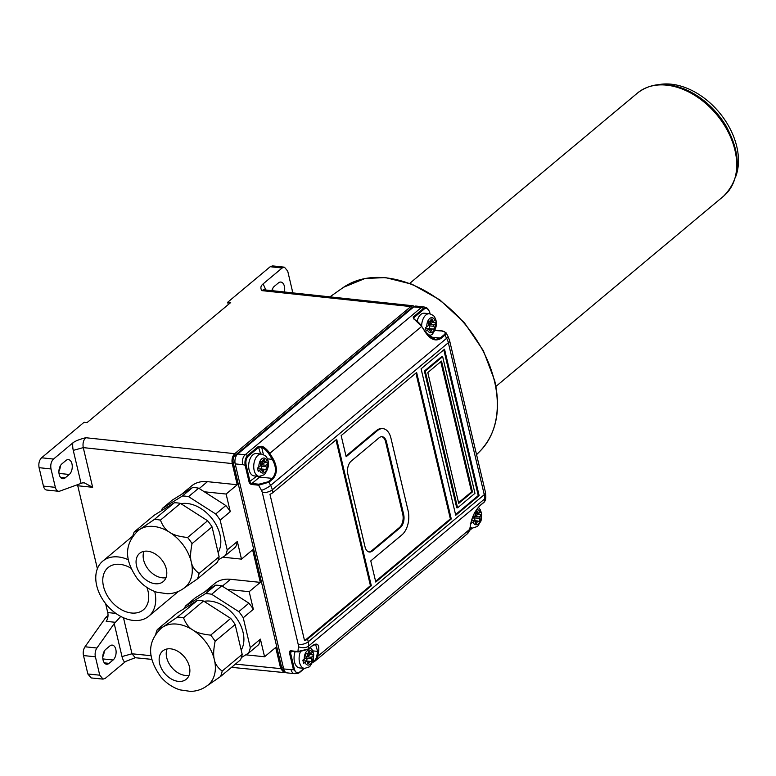 <?xml version="1.0" encoding="UTF-8"?>
<svg xmlns="http://www.w3.org/2000/svg" width="776" height="776" viewBox="0 0 776 776"><rect width="100%" height="100%" fill="white"/><g stroke="black" fill="none" stroke-linecap="round" stroke-linejoin="round"><path stroke-width="1.16" d="M658.872 84.603A64.408 44.94 50.1 0 1 719.148 112.336A64.408 44.94 50.1 0 1 735.735 176.569M146.936 587.461A27.509 19.196 50.1 0 1 143.385 609.79A27.509 19.196 50.1 0 1 120.697 609.276A27.509 19.196 50.1 0 1 103.499 586.375A27.509 19.196 50.1 0 1 108.106 567.566A27.509 19.196 50.1 0 1 130.872 568.139M221.761 585.822L248.912 603.175L238.795 611.633L211.644 594.27L221.761 585.822A40.488 28.246 50.1 0 0 215.621 585.182L205.504 593.64L185.396 606.105A40.488 28.246 -129.9 0 0 184.523 608.394M124.635 662.18A14.734 8.575 -84.1 0 1 121.997 656.554L131.998 653.79L135.276 657.728L125.712 661.394L105.332 678.311L103.043 679.116L99.745 675.178L95.399 656.797A7.362 4.287 95.9 0 1 96.913 648.008L85.011 646.777L105.934 617.26L107.796 617.444M120.775 616.435L114.208 623.613L96.913 648.008M109.814 645.991L105.759 649.376A7.915 4.607 -84.1 0 0 102.781 658.009A7.915 4.607 -84.1 0 0 106.603 664.246A7.915 4.607 -84.1 0 0 109.067 663.364L113.121 659.988A7.915 4.607 -84.1 0 0 116.099 651.345A7.915 4.607 -84.1 0 0 112.278 645.118A7.915 4.607 -84.1 0 0 109.814 645.991M471.595 520.453L474.708 520.774L471.546 523.043L471.284 521.588M285.529 672.258L284.006 672.569L280.708 668.621L275.703 647.475L264.577 656.768L260.406 639.143L250.289 647.591L243.237 617.764A40.488 28.246 -129.9 0 0 238.795 611.633M413.744 306.898A7.362 4.287 -84.1 0 1 416.033 306.084L423.463 306.85A7.362 4.287 95.9 0 0 421.164 307.665L245.148 454.765L237.718 453.999L413.744 306.898L421.164 307.665A14.725 10.272 50.1 0 1 423.754 308.217L426.625 307.568M414.054 319.033L413.753 317.782L413.482 318.49L421.717 326.386A272.88 190.392 50.1 0 1 425.093 331.827L435.268 339.5L440.196 338.045L429.759 336.959M429.894 313.805L429.467 311.991C428.333 308.382 426.635 307.354 424.375 308.906L413.753 317.782L413.133 317.093L414.403 319.508M417.158 321.012A11.223 6.538 -84.1 0 1 420.844 314.445A11.223 6.538 -84.1 0 1 424.346 313.203L429.409 313.727A11.223 6.538 95.9 0 0 425.908 314.969A11.223 6.538 95.9 0 0 421.649 325.881M115.352 622.303L106.225 621.363A7.362 4.287 95.9 0 0 107.738 612.565L105.614 603.602M265.974 465.26A1.145 0.66 95.9 0 0 266.042 466.677A1.659 0.96 -84.1 0 1 266.216 468.558A1.659 0.96 -84.1 0 1 265.179 469.616A1.659 0.96 -84.1 0 1 264.82 469.441A1.145 0.66 95.9 0 0 263.811 470.285A1.659 0.96 -84.1 0 1 262.705 471.682A1.659 0.96 -84.1 0 1 261.9 470.14A1.145 0.66 95.9 0 0 261.386 469.092L258.224 471.362L257.457 468.103L260.629 465.823A1.145 0.66 95.9 0 0 260.561 464.397A1.659 0.96 -84.1 0 1 260.387 462.515A1.659 0.96 -84.1 0 1 261.425 461.458A1.659 0.96 -84.1 0 1 261.784 461.633A1.145 0.66 95.9 0 0 262.802 460.798A1.659 0.96 -84.1 0 1 263.908 459.411A1.659 0.96 -84.1 0 1 264.713 460.963A1.145 0.66 95.9 0 0 265.188 462.021L267.575 459.654L268.341 462.903L267.701 463.815L265.974 465.26L261.958 464.843L264.723 462.535L268.341 462.903M262.259 461.71L265.188 462.021M262.424 461.73A1.659 0.96 -84.1 0 1 262.201 464.436A1.145 0.66 95.9 0 0 261.958 464.843M260.92 468.946A1.659 0.96 95.9 0 0 261.279 466.192A1.145 0.66 -84.1 0 1 261.454 464.358A1.659 0.96 95.9 0 0 261.725 461.72M451.263 518.96L375.778 582.048L370.773 560.893L402.036 534.771A17.848 10.389 95.9 0 0 408.118 510.783L390.959 438.207A17.848 10.389 95.9 0 0 382.985 428.653A17.848 10.389 95.9 0 0 377.417 430.622L346.154 456.744L341.159 435.588L416.644 372.499L451.263 518.96L450.371 518.872L375.613 581.35M311.37 657.282A1.145 0.66 95.9 0 0 311.438 658.708A1.659 0.96 -84.1 0 1 311.603 660.589A1.659 0.96 -84.1 0 1 310.575 661.637A1.659 0.96 -84.1 0 1 310.216 661.472A1.145 0.66 95.9 0 0 309.207 662.316A1.659 0.96 -84.1 0 1 308.091 663.703A1.659 0.96 -84.1 0 1 307.286 662.17A1.145 0.66 95.9 0 0 306.782 661.113L303.62 663.383L302.853 660.133L306.025 657.854A1.145 0.66 95.9 0 0 305.948 656.428A1.659 0.96 -84.1 0 1 305.783 654.546A1.659 0.96 -84.1 0 1 306.811 653.489A1.659 0.96 -84.1 0 1 307.18 653.664A1.145 0.66 95.9 0 0 308.188 652.82A1.659 0.96 -84.1 0 1 309.304 651.433A1.659 0.96 -84.1 0 1 310.099 652.985A1.145 0.66 95.9 0 0 310.584 654.042L312.97 651.675L313.737 654.934L313.097 655.836L311.37 657.282L307.345 656.865L310.119 654.556L313.737 654.934M312.97 661.647A13.997 9.768 -129.9 0 0 316.744 656.351A272.143 189.877 -129.9 0 0 317.646 651.374L318.664 651.345C319.431 644.342 317.326 642.431 312.35 645.632L307.849 649.376L297.926 651.52L308.305 649.008A272.88 190.392 -129.9 0 0 308.596 646.059L484.612 498.949A272.88 190.392 50.1 0 1 484.331 501.907L485.504 500.103L484.185 502.188L480.14 505.574C474.485 512.024 473.564 513.382 470.722 524.178L469.771 528.951M307.82 653.751A1.659 0.96 -84.1 0 1 307.597 656.457A1.145 0.66 95.9 0 0 307.345 656.865M306.316 660.977A1.659 0.96 95.9 0 0 306.675 658.213A1.145 0.66 -84.1 0 1 306.85 656.38A1.659 0.96 95.9 0 0 307.112 653.741M283.676 668.931L291.107 669.698A7.362 4.287 95.9 0 0 294.395 673.646L286.965 672.87A7.362 4.287 -84.1 0 1 283.676 668.931L235.206 463.893A7.362 4.287 -84.1 0 1 237.718 453.999M177.384 617.133L163.076 626.921A36.802 25.676 -129.9 0 0 161.02 628.405C150.224 639.278 144.501 653.761 160.739 676.788C166.045 683.064 172.466 687.429 179.993 689.874L190.566 691.397C197.201 691.232 203.089 689.059 208.23 684.898A36.802 25.676 -129.9 0 0 214.389 659.736A36.802 25.676 -129.9 0 0 192.846 630.005A36.802 25.676 -129.9 0 0 163.076 626.921L157.276 629.608L177.306 612.865L197.405 600.401A40.488 28.246 50.1 0 1 203.545 601.031L230.705 618.394L210.674 635.127C202.235 634.244 196.289 632.537 192.846 630.005C188.956 627.842 185.842 623.768 183.524 617.774A40.488 28.246 -129.9 0 0 177.384 617.133L197.405 600.401M183.524 617.774L203.545 601.031M415.917 373.11L450.371 518.872M440.787 361.694L471.556 491.829L458.567 502.693M304.939 660.929A1.145 0.66 -84.1 0 1 305.453 660.977M299.148 672.792L297.518 673.578L293.376 669.397L294.376 669.125C295.51 672.724 297.208 673.752 299.468 672.21L304.046 668.378M300.302 651.947A11.223 6.538 95.9 0 0 304.561 668.427L299.497 667.903A11.223 6.538 -84.1 0 1 295.181 651.588M248.359 456.007L258.98 447.131L261.648 447.17L262.152 446.258L258.36 446.452L247.738 455.328L248.359 456.007C246.186 458.315 245.459 461.371 246.167 465.183L245.167 465.454C244.489 461.245 245.352 457.859 247.738 455.328A14.725 10.272 -129.9 0 0 245.148 454.765A7.362 4.287 95.9 0 0 242.636 464.659L235.206 463.893M204.486 592.088L214.642 583.601A36.802 25.676 50.1 0 1 230.55 579.294L260.319 582.378L249.183 591.681L227.397 589.42M258.864 484.214L268.224 481.76L268.884 482.245L258.612 485.204L258.864 484.214L251.948 483.496L259.63 477.075L272.269 478.385C276.537 473.409 276.528 467.065 272.26 459.344A272.143 189.877 -129.9 0 0 268.884 453.921A13.997 9.768 -129.9 0 0 261.648 447.17L263.404 454.59M267.361 458.839L272.26 459.344L273.142 458.81C277.507 466.958 277.43 473.651 272.929 478.87L268.884 482.245A272.88 190.392 -129.9 0 1 270.62 485.407A14.725 10.272 -129.9 0 1 272.318 489.811L448.344 342.711L484.263 494.69L308.247 641.791A7.362 3.075 166.7 0 1 298.246 644.555A7.362 5.131 -129.9 0 1 298.42 646.689A7.362 4.326 5.1 0 0 308.596 646.059A14.725 10.272 -129.9 0 0 308.247 641.791L307.597 639.036L371.326 585.773L336.706 439.313L272.968 492.576A7.362 3.075 166.7 0 1 269.951 494.264L304.57 640.724A7.362 3.075 -13.3 0 0 307.597 639.036M442.727 331.333L442.165 331.022C445.414 331.565 446.113 332.778 444.25 334.66L444.91 335.145A272.88 190.392 50.1 0 1 446.636 338.307A7.362 1.474 151.6 0 0 448.014 336.386L445.957 332.642L444.91 335.145L440.855 338.52C435.355 341.663 430.108 339.432 425.093 331.827L425.093 331.827M180.944 503.702A32.204 22.465 50.1 0 1 212.449 519.163A32.204 22.465 50.1 0 1 218.114 552.473M185.396 606.105L195.513 597.656L215.621 585.182M475.746 513.411A1.659 0.96 -84.1 0 1 475.523 516.118A1.145 0.66 95.9 0 0 475.271 516.525L478.045 514.216L481.663 514.585L479.296 516.942L475.271 516.525M474.243 520.638A1.659 0.96 95.9 0 0 474.602 517.873A1.145 0.66 -84.1 0 1 474.776 516.04A1.659 0.96 95.9 0 0 475.048 513.402M472.021 519.115L473.952 517.505A1.145 0.66 95.9 0 0 473.884 516.079A1.659 0.96 -84.1 0 1 473.602 515.089M474.534 513.169A1.659 0.96 -84.1 0 1 474.747 513.149A1.659 0.96 -84.1 0 1 475.106 513.314A1.145 0.66 95.9 0 0 476.125 512.48A1.659 0.96 -84.1 0 1 477.23 511.093A1.659 0.96 -84.1 0 1 478.026 512.645A1.145 0.66 95.9 0 0 478.511 513.702L480.897 511.335L481.663 514.585M479.296 516.942A1.145 0.66 95.9 0 0 479.364 518.368A1.659 0.96 -84.1 0 1 479.539 520.25A1.659 0.96 -84.1 0 1 478.501 521.297A1.659 0.96 -84.1 0 1 478.142 521.132A1.145 0.66 95.9 0 0 477.133 521.976A1.659 0.96 -84.1 0 1 476.018 523.363A1.659 0.96 -84.1 0 1 475.222 521.831A1.145 0.66 95.9 0 0 474.708 520.774M316.744 656.351L317.753 656.341L469.693 529.358A14.725 10.272 50.1 0 1 467.036 534.063L469.693 529.358A272.88 190.392 50.1 0 0 470.605 524.363L470.401 523.713L470.605 524.363C472.031 516.806 475.251 510.453 480.276 505.283L484.331 501.907M382.985 428.653L382.093 428.556A17.848 10.389 -84.1 0 0 376.525 430.535L345.989 456.045M128.35 559.758A35.89 25.036 -129.9 0 0 102.733 561.145A35.89 25.036 -129.9 0 0 96.719 585.676A35.89 25.036 -129.9 0 0 119.164 615.543A35.89 25.036 -129.9 0 0 148.759 616.222A35.89 25.036 -129.9 0 0 154.725 591.477M243.237 617.764L253.354 609.305L249.183 591.681M253.354 609.305A40.488 28.246 -129.9 0 0 248.912 603.175M260.319 582.378L252.617 549.835L241.491 559.127L237.33 541.502L227.213 549.951L220.161 520.124L230.278 511.665L226.107 494.04L204.311 491.78L198.675 488.182A40.488 28.246 50.1 0 0 192.535 487.541L182.418 496L162.32 508.464A40.488 28.246 -129.9 0 0 161.447 510.753M263.404 289.826L261.764 290.612L410.766 306.588L234.74 453.688C232.383 456.133 231.549 459.431 232.237 463.582L237.233 484.738L226.107 494.04M410.766 306.588L413.065 305.773L414.5 306.394M284.336 670.755L284.181 670.736A5.519 3.211 -84.1 0 1 281.717 667.777L233.246 462.738A5.519 3.211 -84.1 0 1 235.128 455.318L411.144 308.217A5.519 3.211 -84.1 0 1 412.871 307.606L412.89 307.606M245.798 654.828L264.577 656.768M241.375 657.563L248.592 653.091L258.709 644.633A40.488 28.246 -129.9 0 0 260.406 639.143M181.4 494.448L191.556 485.96A36.802 25.676 50.1 0 1 207.464 481.654L237.233 484.738M97.378 568.74L77.755 485.757A7.362 4.287 95.9 0 0 77.416 484.651M72.808 442.931C75.02 441.108 79.336 439.371 85.748 437.722C83.381 440.157 82.557 443.455 83.265 447.616L73.264 450.381A14.734 8.575 -84.1 0 1 72.808 442.931L53.505 459.062L41.594 457.782L84.08 422.28L87.058 422.6L230.705 302.543L227.727 302.223L270.213 266.721L282.134 268.001L262.831 284.132A14.734 8.575 -84.1 0 1 265.47 289.749L265.518 289.962M105.934 617.26L108.009 615.523M99.745 675.178L87.853 673.995L83.498 655.565A7.362 4.287 -84.1 0 1 85.011 646.777M87.853 673.995L91.151 677.933L103.043 679.116M102.772 656.787A7.915 4.607 95.9 0 0 104.197 651.336M261.764 290.612C260.319 288.129 260.668 285.966 262.831 284.132M292.319 292.833A7.362 4.287 95.9 0 0 292.057 289.506L287.721 271.125L284.433 267.186L282.134 268.001M271.842 290.631A7.915 4.607 -84.1 0 1 274.345 286.315L278.4 282.939A7.915 4.607 -84.1 0 1 280.863 282.066A7.915 4.607 -84.1 0 1 284.375 291.98M284.433 267.186L272.522 265.906L270.213 266.721M228.28 304.57L227.727 302.223M272.473 290.699A7.915 4.607 95.9 0 0 272.783 288.284M53.505 459.062C51.148 461.507 50.314 464.805 51.003 468.956L55.348 487.338A7.362 4.287 95.9 0 0 58.636 491.276A7.362 4.287 95.9 0 0 59.83 491.111L82.401 482.915L84.244 482.827L92.645 487.299L83.265 447.616L232.237 463.582M65.213 477.851A7.915 4.607 -84.1 0 1 62.749 478.724A7.915 4.607 -84.1 0 1 58.927 472.497A7.915 4.607 -84.1 0 1 61.905 463.854L65.96 460.478A7.915 4.607 -84.1 0 1 68.424 459.605A7.915 4.607 -84.1 0 1 72.246 465.833A7.915 4.607 -84.1 0 1 69.268 474.475L65.213 477.851L60.509 477.366M58.636 491.276L46.725 490.044A7.362 4.287 -84.1 0 1 43.437 486.106L39.081 467.676L51.003 468.956M41.594 457.782C39.227 460.226 38.393 463.524 39.081 467.676M58.918 471.274A7.915 4.607 95.9 0 0 60.344 465.823M162.32 508.464L172.437 500.016L192.535 487.541M230.278 511.665A40.488 28.246 -129.9 0 0 225.826 505.535L215.718 513.993L188.558 496.63L198.675 488.182M225.826 505.535L204.311 491.78M220.161 520.124A40.488 28.246 -129.9 0 0 215.718 513.993M218.299 559.923L225.515 555.451A40.488 28.246 -129.9 0 0 227.213 549.951M188.558 496.63A40.488 28.246 -129.9 0 0 182.418 496M222.712 557.187L241.491 559.127M225.515 555.451L235.632 546.993A40.488 28.246 -129.9 0 0 237.33 541.502M174.328 502.761L154.298 519.493L140 529.28L134.2 531.967L154.23 515.225L174.328 502.761A40.488 28.246 50.1 0 1 180.469 503.391L207.619 520.754A40.488 28.246 50.1 0 1 212.061 526.885L219.113 556.712A40.488 28.246 50.1 0 1 217.425 562.212L197.395 578.945A40.488 28.246 -129.9 0 0 199.093 573.454C194.64 570.098 192.041 566.305 191.313 562.096A36.802 25.676 -129.9 0 0 169.769 532.365A36.802 25.676 -129.9 0 0 140 529.28A36.802 25.676 -129.9 0 0 137.944 530.774C127.148 541.638 121.425 556.12 137.653 579.148C142.959 585.424 149.38 589.789 156.907 592.233L167.48 593.756C174.125 593.591 180.013 591.419 185.144 587.257A36.802 25.676 -129.9 0 0 191.313 562.096C190.139 558.245 190.382 552.085 192.041 543.627L212.061 526.885M183.941 588.198L197.395 578.945M134.2 531.967A40.488 28.246 -129.9 0 0 132.744 536.323L132.667 536.662M207.619 520.754L187.598 537.487C179.159 536.604 173.213 534.897 169.769 532.365C165.87 530.202 162.766 526.128 160.438 520.133L180.469 503.391M160.438 520.133A40.488 28.246 -129.9 0 0 154.298 519.493M192.041 543.627A40.488 28.246 -129.9 0 0 187.598 537.487M219.113 556.712L199.093 573.454M166.316 569.002A18.401 12.843 50.1 0 1 163.232 581.583A18.401 12.843 50.1 0 1 141.571 575.695A18.401 12.843 50.1 0 1 139.631 553.346A18.401 12.843 50.1 0 1 154.802 553.695A18.401 12.843 50.1 0 1 166.316 569.002M143.958 551.329A18.401 12.843 -129.9 0 0 148.662 569.778A18.401 12.843 -129.9 0 0 165.986 577.683M211.644 594.27A40.488 28.246 -129.9 0 0 205.504 593.64M248.592 653.091A40.488 28.246 -129.9 0 0 250.289 647.591M204.02 601.342A32.204 22.465 50.1 0 1 235.535 616.804A32.204 22.465 50.1 0 1 241.19 650.113M230.705 618.394A40.488 28.246 50.1 0 1 235.147 624.525L242.199 654.352A40.488 28.246 50.1 0 1 240.502 659.852L220.471 676.585A40.488 28.246 -129.9 0 0 222.169 671.095C217.716 667.738 215.127 663.946 214.389 659.736C213.216 655.875 213.458 649.725 215.117 641.267L235.147 624.525M207.027 685.838L220.471 676.585M157.276 629.608A40.488 28.246 -129.9 0 0 155.831 633.963L155.743 634.302M215.117 641.267A40.488 28.246 -129.9 0 0 210.674 635.127M242.199 654.352L222.169 671.095M189.392 666.642A18.401 12.843 50.1 0 1 186.308 679.223A18.401 12.843 50.1 0 1 164.657 673.335A18.401 12.843 50.1 0 1 162.708 650.986A18.401 12.843 50.1 0 1 177.888 651.336A18.401 12.843 50.1 0 1 189.392 666.642M167.034 648.969A18.401 12.843 -129.9 0 0 171.739 667.418A18.401 12.843 -129.9 0 0 189.063 675.324M304.57 640.724L370.433 585.676L335.979 439.914M403.665 514.507A9.758 5.674 -84.1 0 1 400.338 527.612L372.422 550.941A9.758 5.674 -84.1 0 1 369.376 552.027A9.758 5.674 -84.1 0 1 365.021 546.799L347.861 474.223A9.758 5.674 -84.1 0 1 351.188 461.119L379.105 437.78A9.758 5.674 -84.1 0 1 382.151 436.704A9.758 5.674 -84.1 0 1 386.506 441.922L403.665 514.507L402.773 514.41L385.614 441.835A9.758 5.674 95.9 0 0 381.705 436.694M444.532 349.219L479.151 495.68L455.725 515.264L421.096 368.804L444.532 349.219M371.326 585.773L370.433 585.676M312.757 650.87L317.646 651.374L315.58 644.41L312.214 645.913L308.169 649.289L298.256 651.908M312.99 662.277L315.095 661.045A14.725 10.272 -129.9 0 1 313.194 662.19L312.418 661.909M294.395 673.646L297.518 673.578L299.342 672.714L304.473 668.417M307.645 653.741L310.584 654.042M309.983 653.984L310.119 654.556M303.038 660.725L306.782 661.113M475.581 513.402L478.511 513.702M477.909 513.634L478.045 514.216M472.865 520.58A1.145 0.66 -84.1 0 1 473.379 520.638M259.165 476.406L254.101 475.882A11.223 6.538 -84.1 0 1 248.689 467.045A11.223 6.538 -84.1 0 1 252.918 454.785A11.223 6.538 -84.1 0 1 256.42 453.553L261.473 454.076A11.223 6.538 95.9 0 0 257.971 455.308A11.223 6.538 95.9 0 0 253.752 467.569A11.223 6.538 95.9 0 0 259.165 476.406L264.257 474.737C268.777 468.588 269.689 463.029 266.983 458.073C266.74 456.598 264.907 455.269 261.473 454.076M433.9 324.921A1.145 0.66 95.9 0 0 433.978 326.337A1.659 0.96 -84.1 0 1 434.143 328.219A1.659 0.96 -84.1 0 1 433.115 329.276A1.659 0.96 -84.1 0 1 432.746 329.102A1.145 0.66 95.9 0 0 431.737 329.945A1.659 0.96 -84.1 0 1 430.631 331.342A1.659 0.96 -84.1 0 1 429.826 329.8A1.145 0.66 95.9 0 0 429.312 328.752L426.16 331.022L425.384 327.763L428.565 325.483A1.145 0.66 95.9 0 0 428.488 324.058A1.659 0.96 -84.1 0 1 428.313 322.176A1.659 0.96 -84.1 0 1 429.351 321.118A1.659 0.96 -84.1 0 1 429.71 321.293A1.145 0.66 95.9 0 0 430.728 320.459A1.659 0.96 -84.1 0 1 431.834 319.072A1.659 0.96 -84.1 0 1 432.639 320.624A1.145 0.66 95.9 0 0 433.115 321.671L435.501 319.314L436.267 322.564L435.637 323.476L433.9 324.921L429.885 324.504L432.649 322.185L436.267 322.564M430.185 321.371L433.115 321.671M432.513 321.613L432.649 322.185M425.578 328.364L429.312 328.752M427.469 328.558A1.145 0.66 -84.1 0 1 427.983 328.607M428.847 328.607A1.659 0.96 95.9 0 0 429.215 325.842A1.145 0.66 -84.1 0 1 429.39 324.019A1.659 0.96 95.9 0 0 429.652 321.38M430.35 321.39A1.659 0.96 -84.1 0 1 430.127 324.096A1.145 0.66 95.9 0 0 429.885 324.504M264.587 461.953L264.723 462.535M257.642 468.704L261.386 469.092M259.543 468.898A1.145 0.66 -84.1 0 1 260.057 468.956M368.94 551.949A9.758 5.674 95.9 0 0 371.529 550.853L399.446 527.515A9.758 5.674 95.9 0 0 402.773 514.41M443.804 349.83L478.258 495.583L455.56 514.556M479.151 495.68L478.258 495.583M457.597 507.843L456.705 507.747L424.394 371.054L441.757 356.543L442.65 356.64L474.96 493.332L457.597 507.843L425.287 371.141L424.394 371.054M425.287 371.141L442.65 356.64M441.515 361.092L472.448 491.926L458.732 503.391L427.799 372.558L441.515 361.092M472.448 491.926L471.556 491.829M114.208 623.613L121.997 656.554M123.481 617.745L131.998 653.79L151.155 655.701M235.409 664.111L280.708 668.621M115.876 613.409L107.738 612.565M266.934 460.556A7.547 4.394 95.9 0 0 261.725 458.878A7.547 4.394 95.9 0 0 258.893 467.278M259.659 470.537A7.547 4.394 95.9 0 0 264.878 472.215A7.547 4.394 95.9 0 0 267.701 463.815M262.201 464.436L261.454 464.358M261.784 461.633L261.027 461.555M263.811 470.285L261.9 470.091M307.18 653.664L306.423 653.586M291.107 669.698A7.362 5.141 -129.9 0 0 293.376 669.397L289.467 652.868A2.58 1.794 50.1 0 1 291.01 650.802L297.926 651.52A265.518 185.251 -129.9 0 0 298.42 646.689M307.597 656.457L306.85 656.38M309.207 662.316L307.296 662.112M294.376 669.125L290.466 652.587L292.048 651.268M289.467 652.868L290.466 652.587A1.843 1.28 50.1 0 1 290.777 651.326A1.843 1.28 50.1 0 1 291.194 651.132M258.36 446.452L260.6 453.979M222.314 586.171L230.55 579.294M272.929 478.87L272.269 478.385L268.224 481.76M272.968 492.576L272.318 489.811A7.362 3.075 -13.3 0 1 262.317 492.576A7.362 5.131 -129.9 0 0 261.464 490.374A265.518 185.251 -129.9 0 0 258.612 485.204L251.696 484.486L251.948 483.496A1.843 1.28 50.1 0 1 250.076 481.721L246.167 465.183M261.464 490.374A7.362 1.474 -28.4 0 0 270.62 485.407L446.636 338.307A14.725 10.272 50.1 0 1 448.344 342.711A7.362 3.075 -13.3 0 0 449.556 340.402L485.475 492.382A7.362 3.075 166.7 0 1 484.263 494.69A14.725 10.272 50.1 0 1 484.612 498.949A7.362 4.326 -174.9 0 0 485.815 496.863L485.475 492.382M273.142 458.81A272.88 190.392 -129.9 0 0 269.767 453.368L268.884 453.921M262.152 446.258A14.725 10.272 -129.9 0 1 269.767 453.368L421.717 326.386A14.725 10.272 50.1 0 0 414.093 319.275M258.301 476.318A1.843 1.28 -129.9 0 0 259.63 477.075A13.803 8.032 95.9 0 0 260.348 476.415M475.523 516.118L474.776 516.04M475.106 513.314L474.485 513.256M477.133 521.976L475.222 521.773M470.207 527.088A11.223 6.538 95.9 0 0 472.487 528.087L477.579 526.419L481.042 520.88L481.663 514.304L480.305 509.754L478.375 507.32M472.982 522.219A7.547 4.394 95.9 0 0 478.2 523.907A7.547 4.394 95.9 0 0 481.023 515.497M480.257 512.238A7.547 4.394 95.9 0 0 476.512 509.783M471.973 528.039L469.606 530.018M409.757 283.356L637.542 92.994A67.172 46.861 50.1 0 1 709.099 106.516A67.172 46.861 50.1 0 1 723.688 196.076L495.912 386.438M77.755 485.757L92.645 487.299M83.498 655.565L95.399 656.797M109.067 663.364L104.362 662.879M102.868 658.921L113.121 659.988M492.294 432.329A106.855 74.554 -129.9 0 0 494.487 381.259A106.855 74.554 -129.9 0 0 430.622 294.133A106.855 74.554 -129.9 0 0 343.603 287.256L365.118 278.458L385.497 277.604L412.075 284.249L439.856 299.895L464.436 322.806L483.351 350.684L494.719 380.744C501.17 410.116 496.368 433.483 480.325 450.856A106.855 74.554 -129.9 0 0 492.294 432.329M234.74 453.688L85.748 437.722M73.264 450.381L81.043 483.322M55.348 487.338L43.437 486.106M59.015 473.409L69.268 474.475M199.238 488.531L207.464 481.654M236.486 455.464L235.128 455.318M411.144 308.217L412.046 308.305M283.453 667.961L281.717 667.777M233.246 462.738L235.031 462.923M251.696 484.486A2.58 1.794 50.1 0 1 249.077 481.993L245.167 465.454A7.362 5.141 -129.9 0 0 242.636 464.659M262.317 492.576L298.246 644.555M467.036 534.063L315.095 661.045A14.725 10.272 -129.9 0 0 317.753 656.341A272.88 190.392 -129.9 0 0 318.664 651.345M299.458 672.53L304.386 668.408M469.47 530.454L472.322 528.068M291.572 651.112L291.01 650.802M305.055 662.558A7.547 4.394 95.9 0 0 310.264 664.246A7.547 4.394 95.9 0 0 313.097 655.836M312.33 652.577A7.547 4.394 95.9 0 0 307.112 650.899A7.547 4.394 95.9 0 0 304.279 659.309M310.099 652.985L308.198 652.791M311.438 658.708L306.675 658.213M478.026 512.645L476.125 512.451M479.364 518.368L474.602 517.873M256.73 476.154L249.077 481.993M424.375 308.906L423.754 308.217L413.133 317.093M421.64 326.269L425.238 331.643C428.798 336.784 432.145 339.403 435.278 339.5L435.229 339.5M440.855 338.52L440.196 338.045L444.25 334.66M435.026 330.498L442.165 331.022M435.123 330.285A1.843 1.28 -129.9 0 0 435.249 330.304L435.685 330.353M427.586 330.198A7.547 4.394 95.9 0 0 432.804 331.876A7.547 4.394 95.9 0 0 435.637 323.476M434.861 320.216A7.547 4.394 95.9 0 0 429.652 318.529A7.547 4.394 95.9 0 0 426.819 326.938M429.71 321.293L428.963 321.215M432.639 320.624L430.728 320.42M430.127 324.096L429.39 324.019M433.978 326.337L429.215 325.842M431.737 329.945L429.826 329.751M264.713 460.963L262.802 460.769M266.042 466.677L261.279 466.192M385.614 441.835L386.506 441.922M399.446 527.515L400.338 527.612M372.422 550.941L371.529 550.853M376.525 430.535L377.417 430.622M135.276 657.728L151.844 659.387M231.549 667.331L284.006 672.569M305.201 660.861L309.964 661.356M470.072 527.835L472.487 528.087M260.911 461.633L262.036 461.749M637.542 92.994C650.812 82.857 666.991 81.761 686.081 89.735C702.387 97.155 715.617 109.067 725.773 125.46C741.778 154.696 741.08 178.237 723.688 196.076M476.561 454.658L480.325 450.856M329.936 296.859L343.603 287.256M264.073 289.807L413.065 305.773M148.759 616.222L178.509 591.361M102.733 561.145L132.822 536.003M448.014 336.386L449.556 340.402M485.504 500.103L485.815 496.863M290.777 651.326L298.246 651.908M304.561 668.427L309.653 666.759L313.106 661.22L313.737 654.643L312.379 650.094L310.284 647.523M306.307 653.664L307.432 653.78M469.431 530.561L472.4 528.078M474.437 513.343L475.358 513.44M473.127 520.521L477.9 521.016M430.079 313.844L429.594 311.758L426.558 307.548L423.463 306.85M435.171 330.159L442.398 330.945L445.957 332.642M428.701 336.018L432.183 334.398C436.704 328.248 437.615 322.69 434.909 317.733C434.667 316.259 432.833 314.93 429.409 313.727M428.847 321.293L429.962 321.41M427.741 328.49L432.504 328.985M259.815 468.84L264.577 469.325"/></g></svg>
